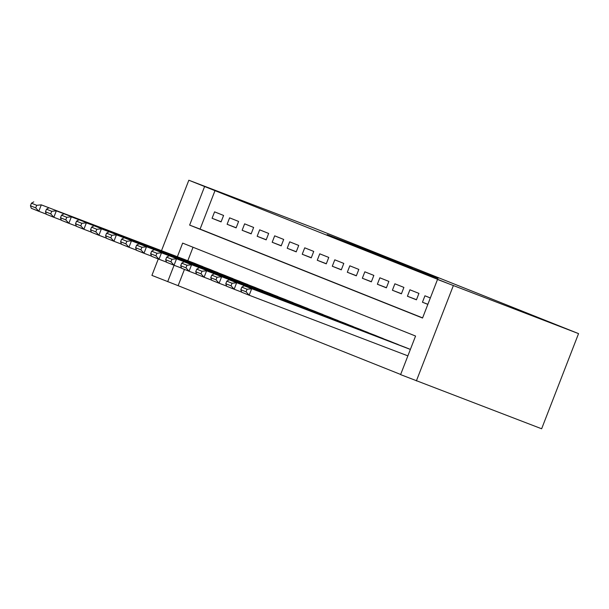 <?xml version="1.0" encoding="UTF-8"?>
<svg xmlns="http://www.w3.org/2000/svg" width="609" height="609" viewBox="0 0 609 609"><rect width="100%" height="100%" fill="white"/><g stroke="black" fill="none" stroke-linecap="round" stroke-linejoin="round"><path stroke-width="0.91" d="M383.921 256.595L327.193 234.625L383.921 256.595M438.054 278.42L393.642 261.139L438.054 278.42M437.513 279.455L578.55 333.61L314.084 228.086L188.828 180.226L204.601 186.521L189.643 225.102L422.547 318.035L437.513 279.455L447.95 283.444L204.601 186.521M406.058 265.44L347.769 242.839L406.058 265.44M412.164 267.846L370.409 251.867L412.148 267.891M223.587 215.449L214.574 211.856L212.077 218.281L221.09 221.882L223.587 215.449M238.614 221.448L229.601 217.847L227.104 224.279L236.117 227.88L238.614 221.448M253.641 227.446L244.628 223.846L242.131 230.278L251.144 233.871L253.641 227.446M268.668 233.437L259.647 229.844L257.158 236.269L266.171 239.87L268.668 233.437M283.695 239.436L274.674 235.835L272.185 242.268L281.198 245.861L283.695 239.436M298.722 245.427L289.701 241.834L287.212 248.259L296.225 251.86L298.722 245.427M313.742 251.426L304.728 247.825L302.231 254.257L311.252 257.858L313.742 251.426M328.769 257.424L319.755 253.824L317.259 260.256L326.279 263.849L328.769 257.424M343.796 263.415L334.783 259.822L332.286 266.247L341.306 269.848L343.796 263.415M358.823 269.414L349.81 265.813L347.313 272.246L356.326 275.839L358.823 269.414M373.85 275.405L364.837 271.812L362.34 278.244L371.353 281.838L373.85 275.405M388.877 281.404L379.864 277.803L377.367 284.236L386.38 287.836L388.877 281.404M403.904 287.402L394.883 283.802L392.394 290.234L401.407 293.827L403.904 287.402M418.931 293.393L409.91 289.8L407.421 296.225L416.434 299.826L418.931 293.393M215.046 190.51L200.079 229.091L422.608 317.883M430.335 297.946L424.937 295.791L422.448 302.224L427.845 304.378M184.443 269.399L178.132 285.674L400.661 374.466M193.038 247.246L187.816 260.713M194.614 263.309L203.596 266.993M209.641 269.307L218.623 272.992M224.668 275.298L233.65 278.983M239.695 281.297L248.678 284.982M254.722 287.288L263.697 290.98M269.741 293.287L278.724 296.971M284.768 299.285L293.751 302.97M299.795 305.276L308.778 308.961M314.823 311.275L323.805 314.96M329.85 317.266L338.832 320.958M344.877 323.265L353.859 326.949M359.904 329.263L368.887 332.948M374.931 335.254L383.914 338.939M389.958 341.253L398.933 344.938M404.985 347.244L410.382 349.391M177.371 256.724L182.654 243.105L415.566 336.039L400.6 374.619L541.637 428.774L578.55 333.61M178.132 285.674L151.915 275.39L158.287 258.962M416.373 380.914L453.286 285.75M188.828 180.226L161.507 250.657M174.067 265.258L167.688 281.685M200.079 229.091L189.643 225.102M212.077 218.281L221.143 221.752M227.104 224.279L236.17 227.743M242.131 230.278L251.197 233.742M257.158 236.269L266.224 239.733M272.185 242.268L281.251 245.732M287.212 248.259L296.279 251.73M302.231 254.257L311.306 257.721M317.259 260.256L326.325 263.72M332.286 266.247L341.352 269.711M347.313 272.246L356.379 275.71M362.34 278.244L371.406 281.708M377.367 284.236L386.433 287.699M392.394 290.234L401.46 293.698M407.421 296.225L416.487 299.689M422.448 302.224L427.876 304.294M387.986 258.239L352.405 244.635L387.986 258.239M412.194 267.998L394.701 261.185L412.133 268.15M202.881 266.597L41.298 204.86L195.367 263.598M36.707 205.302L41.298 204.86L38.801 211.285L31.287 208.286L30.45 205.773L35.71 207.875L36.707 205.302L31.447 203.2L30.45 205.773M46.269 214.14L38.801 211.285L35.71 207.875M33.784 201.861L31.447 203.2M217.908 272.588L56.325 210.851L210.394 269.589M51.735 211.293L56.325 210.851L53.828 217.284L46.314 214.284L45.477 211.772L50.737 213.866L51.735 211.293L46.474 209.199L45.477 211.772M61.296 220.138L53.828 217.284L50.737 213.866M48.811 207.852L46.474 209.199M232.935 278.587L71.352 216.85L225.421 275.588M66.762 217.291L71.352 216.85L68.855 223.282L61.342 220.283L60.504 217.763L65.764 219.864L66.762 217.291L61.501 215.19L60.504 217.763M76.315 226.129L68.855 223.282L65.764 219.864M63.838 213.85L61.501 215.19M247.962 284.578L86.371 222.841L240.448 281.586M81.789 223.29L86.371 222.841L83.882 229.273L76.369 226.274L75.531 223.762L80.791 225.855L81.789 223.29L76.528 221.189L75.531 223.762M91.342 232.128L83.882 229.273L80.791 225.855M78.865 219.849L76.528 221.189M262.989 290.577L101.398 228.839L255.476 287.577M96.816 229.281L101.398 228.839L98.909 235.272L91.396 232.273L90.558 229.753L95.811 231.854L96.816 229.281L91.556 227.18L90.558 229.753M106.369 238.119L98.909 235.272L95.811 231.854M93.885 225.84L91.556 227.18M278.016 296.575L116.426 234.838L270.503 293.576M111.835 235.28L116.426 234.838L113.936 241.263L106.423 238.271L105.578 235.752L110.838 237.853L111.835 235.28L106.583 233.178L105.578 235.752M121.397 244.118L113.936 241.263L110.838 237.853M108.912 231.839L106.583 233.178M293.043 302.566L131.453 240.829L285.53 299.567M126.862 241.271L131.453 240.829L128.963 247.262L121.45 244.262L120.605 241.75L125.865 243.844L126.862 241.271L121.602 239.177L120.605 241.75M136.424 250.116L128.963 247.262L125.865 243.844M123.939 237.83L121.602 239.177M308.063 308.565L138.966 243.828L300.557 305.566M141.889 247.269L146.48 246.828L143.983 253.26L136.469 250.261L135.632 247.741L140.892 249.842L141.889 247.269L136.629 245.168L135.632 247.741M151.451 256.107L143.983 253.26L140.892 249.842M138.966 243.828L136.629 245.168M323.09 314.556L161.507 252.819L315.576 311.564M156.916 253.268L161.507 252.819L159.01 259.251L151.496 256.252L150.659 253.74L155.919 255.833L156.916 253.268L151.656 251.167L150.659 253.74M166.478 262.106L159.01 259.251L155.919 255.833M153.993 249.827L151.656 251.167M338.117 320.555L176.534 258.817L330.603 317.555M171.944 259.259L176.534 258.817L174.037 265.25L166.523 262.251L165.686 259.731L170.946 261.832L171.944 259.259L166.683 257.165L165.686 259.731M181.505 268.097L174.037 265.25L170.946 261.832M169.02 255.818L166.683 257.165M353.144 326.553L184.047 261.817L345.63 323.554M186.971 265.258L191.561 264.816L189.064 271.241L181.551 268.249L180.713 265.73L185.973 267.831L186.971 265.258L181.71 263.157L180.713 265.73M196.532 274.096L189.064 271.241L185.973 267.831M184.047 261.817L181.71 263.157M368.171 332.544L206.588 270.807L360.657 329.545M201.998 271.249L206.588 270.807L204.091 277.24L196.578 274.24L195.74 271.728L201 273.822L201.998 271.249L196.737 269.155L195.74 271.728M211.559 280.094L204.091 277.24L201 273.822M199.074 267.808L196.737 269.155M383.198 338.543L214.102 273.806L375.684 335.544M217.025 277.247L221.615 276.806L219.118 283.238L211.605 280.239L210.767 277.719L216.028 279.82L217.025 277.247L211.765 275.146L210.767 277.719M226.578 286.085L219.118 283.238L216.028 279.82M214.102 273.806L211.765 275.146M398.225 344.542L229.121 279.805L390.712 341.542M232.052 283.246L236.635 282.797L234.145 289.229L226.632 286.23L225.794 283.718L231.055 285.811L232.052 283.246L226.792 281.145L225.794 283.718M241.606 292.084L234.145 289.229L231.055 285.811M229.121 279.805L226.792 281.145M410.367 349.429L244.148 285.796L405.739 347.533M247.071 289.237L251.662 288.795L249.172 295.228L241.659 292.229L240.821 289.709L246.074 291.81L247.071 289.237L241.819 287.143L240.821 289.709M407.878 355.862L249.172 295.228L246.074 291.81M244.148 285.796L241.819 287.143"/></g></svg>
